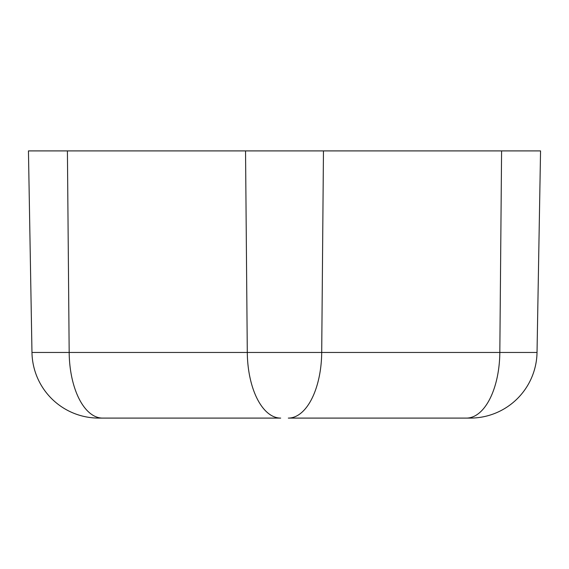 <?xml version="1.0" encoding="UTF-8"?>
<svg xmlns="http://www.w3.org/2000/svg" width="569" height="569" viewBox="0 0 569 569"><rect width="100%" height="100%" fill="white"/><g stroke="black" fill="none" stroke-linecap="round" stroke-linejoin="round"><path stroke-width="0.85" d="M67.412 150.906L69.176 352.46L31.971 352.46A66.793 66.793 0 0 0 98.757 418.094A66.793 66.793 0 0 1 31.971 352.46L28.45 150.906L540.55 150.906L537.029 352.46A66.793 66.793 0 0 1 470.243 418.094A66.793 66.793 0 0 0 537.029 352.46L499.824 352.46L501.588 150.906M98.757 418.094L280.688 418.094A66.793 33.4 -90 0 1 247.295 352.46L499.824 352.46A66.793 33.4 -90 0 1 466.431 418.094L470.243 418.094M323.462 150.906L321.705 352.46A66.793 33.4 -90 0 1 288.312 418.094L466.431 418.094M102.569 418.094A66.793 33.4 90 0 1 69.176 352.46L247.295 352.46L245.538 150.906"/></g></svg>
